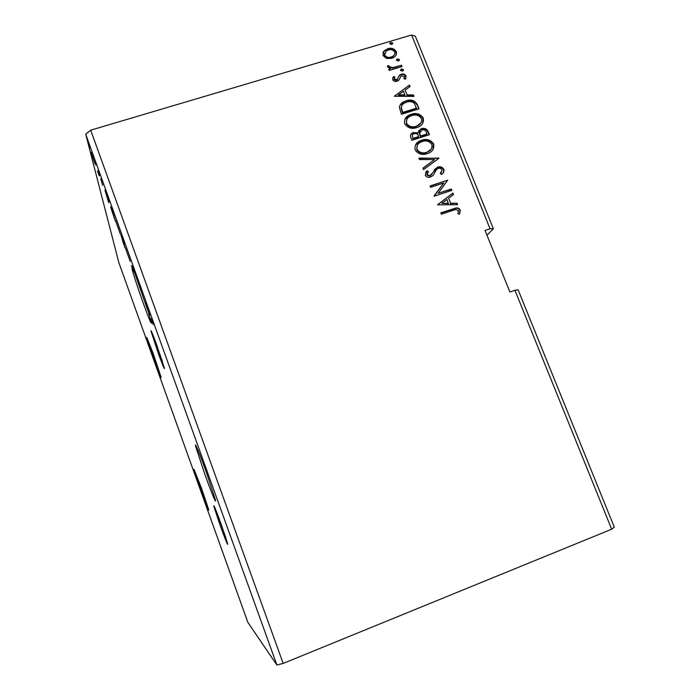 <?xml version="1.0" encoding="UTF-8"?>
<svg xmlns="http://www.w3.org/2000/svg" width="700" height="700" viewBox="0 0 700 700"><rect width="100%" height="100%" fill="white"/><g stroke="black" fill="none" stroke-linecap="round" stroke-linejoin="round"><path stroke-width="1.05" d="M221.375 524.79C216.213 510.633 213.666 504.403 213.763 506.074L220.115 525.271C225.225 539.298 227.771 545.562 227.754 544.066L221.375 524.79M216.659 512.146L225.803 537.591M157.062 345.922C152.801 334.233 150.78 329.297 150.99 331.126L158.331 353.386C162.558 365.024 164.596 369.985 164.43 368.27L157.062 345.922M153.912 337.409L162.479 361.699M201.644 488.565L194.023 469.324L201.136 490.613C206.194 504.569 208.74 511.017 208.793 509.95L201.644 488.565M205.03 474.863L195.597 446.171C194.399 441.017 199.666 453.626 205.949 471.135L215.442 499.984C216.641 505.242 211.067 491.715 205.03 474.863M133.919 271.985L132.65 267.601L131.364 265.65L132.335 266.21L147.28 309.006L145.513 302.803L149.879 314.921L148.785 313.661L151.349 322.49C151.681 325.351 148.925 318.745 143.089 302.689C137.34 286.545 133.691 275.415 132.151 269.29C131.74 267.304 132.335 268.205 133.919 271.985L134.015 271.95M154.718 361.183L146.781 337.391L153.195 353.553L161.166 377.431L154.718 361.183M611.669 529.218L614.311 527.214L518.131 289.844L514.929 290.255L611.669 529.218L283.168 663.425L90.694 130.183L85.689 134.12L118.843 262.596L247.879 622.423L276.885 665L85.689 134.12M486.972 235.235L493.369 228.743L415.345 36.199L411.6 35L90.694 130.183M130.209 261.371L125.186 247.406L130.209 261.371M120.531 234.491L115.5 220.43L120.531 234.491M108.657 202.554L104.921 190.05L109.165 201.836L108.657 202.554M99.645 175.577L98.805 173.197L99.645 175.577M95.848 165.025L95.007 162.645L95.848 165.025M89.679 147.884L88.83 145.495L89.679 147.884M94.815 163.327L91.123 152.381L94.938 163.293M97.956 170.713L99.234 175.822L97.501 170.984L98.263 172.62L97.956 170.713M102.655 185.343L100.73 178.789L102.725 185.325M112.324 210.612L115.281 220.972L110.574 206.824L112.324 210.612M123.559 241.841L124.828 247.494L121.065 235.48L123.559 241.841M151.498 320.154L151.987 322.945L150.981 318.692L153.282 324.581L151.498 320.154M149.354 313.469L148.785 313.661M147.332 308.77L148.75 312.716L147.403 308.744M411.6 35L490.035 228.751L485.039 230.449L509.924 292.023L514.929 290.255M386.558 58.441L383.005 55.519L383.696 51.336L387.739 48.703C391.352 47.591 394.188 48.545 396.261 51.555C396.9 53.935 396.174 55.816 394.082 57.19L391.615 58.363L386.558 58.441M402.045 66.57L389.235 70.438L388.701 69.116L390.591 68.547L387.555 66.876L387.59 65.739L389.209 65.957L389.217 66.623L392.735 67.664L401.511 65.249L402.045 66.57M392.683 79.695L393.488 76.58L394.896 77.026L394.231 79.135L396.996 79.651L399.42 75.267L401.223 74.235C403.279 73.596 404.88 74.156 406.044 75.897L405.405 79.152L403.918 78.75L404.53 76.527L401.196 75.819L398.869 80.168L397.066 81.2C395.194 81.795 393.733 81.296 392.683 79.695M417.41 104.799L419.029 108.824L401.45 114.301L399.376 107.328C399.822 104.834 401.223 103.022 403.576 101.885L406.192 100.809C411.18 99.059 414.916 100.389 417.41 104.799L418.644 108.946M429.441 134.706L411.836 140.289L410.848 137.812C409.938 135.406 410.637 133.683 412.965 132.633L418.014 132.851L421.4 128.678C424.305 127.785 426.51 128.634 428.033 131.215L429.441 134.706M438.909 158.279L423.553 169.61L422.966 168.131L434.63 159.53L419.536 159.556L418.95 158.077L438.909 158.279M451.264 189L451.815 190.365L434.175 196.175L443.791 182.989L430.623 187.303L430.08 185.938L447.711 180.171L438.156 193.322L451.264 189L451.43 190.487M453.136 210.289L441.385 214.209L440.834 212.835L455.98 207.996C457.905 207.655 459.323 208.338 460.241 210.061L459.567 214.095L457.931 213.859L458.448 210.674L455.787 209.554L453.136 210.289M437.64 204.838L452.909 193.086L453.504 194.574L448.595 198.258L450.599 203.245L456.977 203.192L457.573 204.68L437.64 204.838M443.844 169.278C444.255 171.465 443.502 173.197 441.595 174.492L440.265 173.679L442.085 169.96C441.192 168.499 439.915 167.982 438.261 168.429L436.564 169.47L433.081 175.455L430.308 177.126C428.146 177.713 426.466 177.074 425.276 175.201L426.912 170.826L428.418 171.535L427.096 174.633L430.054 175.691L437.727 167.064C440.335 166.311 442.374 167.046 443.844 169.278L443.196 172.83M427.219 153.65C422.231 155.347 418.224 154.123 415.196 149.966C414.374 145.399 416.229 142.249 420.752 140.534L421.724 140.184C426.711 138.521 430.684 139.773 433.659 143.955C434.394 148.803 432.294 152.014 427.359 153.597L427.219 153.65M416.78 127.61C411.801 129.281 407.803 128.048 404.784 123.918C403.935 119.814 405.457 116.847 409.369 115.01L411.32 114.24C416.299 112.595 420.271 113.855 423.229 118.02C424.034 122.299 422.336 125.335 418.145 127.102L416.78 127.61M394.24 96.25L409.491 85.103L410.069 86.546L405.169 90.038L407.12 94.894L413.446 94.946L414.033 96.39L394.24 96.25M402.491 71.129L400.592 70.464L401.118 69.142L403.506 69.58L402.491 71.129M398.422 61.005L396.524 60.34L397.014 59.045L399.438 59.465L398.422 61.005M391.808 44.546L389.909 43.881L390.355 42.63L392.822 43.015L391.808 44.546M490.035 228.751L493.369 228.743M283.168 663.425L276.885 665M440.921 213.071L455.691 208.355C457.616 208.014 459.034 208.696 459.952 210.411L460.241 210.061M459.952 210.411L459.463 214.086M437.596 204.732L452.909 193.086M452.62 193.463L453.171 194.819M450.599 203.245L448.595 198.258M450.31 203.604L456.977 203.192M456.68 203.56L457.135 204.689M441.858 203.315L448.271 203.621L447.02 199.439L441.858 203.315L448.551 203.263M434.061 195.895L443.791 182.989M430.185 186.2L447.711 180.171M450.984 189.385L438.156 193.322M440.361 173.731L441.481 172.401M435.767 170.529L433.256 175.227M425.618 172.463L426.912 170.826M426.65 171.22L428.094 171.894M427.271 172.996L427.096 174.633M426.842 175.026L429.686 176.111L430.054 175.691M429.791 176.085L432.005 174.125M434.123 169.951L437.596 167.107M437.325 167.51L437.456 167.466C440.064 166.714 442.094 167.449 443.572 169.68M423.027 168.298L434.63 159.53M419.116 158.489L438.821 158.051M415.494 144.952L421.724 140.184M421.47 140.621C426.449 138.95 430.43 140.201 433.396 144.384L433.659 143.955M433.396 144.384L432.924 149.59M417.314 145.285L416.736 149.748C419.186 153.09 422.406 154.079 426.414 152.714L431.252 149.074M422.257 141.531L421.627 141.759C417.961 143.097 416.412 145.626 416.981 149.327C419.431 152.679 422.66 153.668 426.668 152.303L426.974 152.197C430.815 150.911 432.451 148.374 431.882 144.576C429.485 141.181 426.283 140.166 422.257 141.531M410.629 134.724L413.604 132.396M413.368 132.834L417.76 133.289L418.014 132.851M418.39 131.075L421.4 128.678M421.146 129.115C424.051 128.231 426.256 129.071 427.779 131.661L428.033 131.215M427.779 131.661L429.056 134.829M419.869 131.731L419.396 133.56L420.315 136.439L426.842 134.374L426.484 132.396C425.652 130.261 424.139 129.465 421.934 130.016L419.641 133.123L420.569 136.001L427.096 133.936M412.387 135.153L412.869 138.801L418.512 137.008L418.486 135.888C417.69 133.875 416.255 133.157 414.172 133.735L413.726 133.901C412.387 134.531 412.002 135.555 412.554 136.972L413.114 138.364L418.757 136.579M412.869 138.801L413.114 138.364M420.315 136.439L420.569 136.001M419.396 133.56L419.641 133.123M404.915 119.297L411.32 114.24M411.084 114.695C416.054 113.059 420.017 114.319 422.984 118.466L423.229 118.02M422.984 118.466L422.713 123.261M406.779 119.543L406.341 123.742C408.774 127.067 411.994 128.056 415.993 126.718L420.998 122.815M411.854 115.579L410.322 116.174C407.216 117.635 405.965 120.006 406.569 123.288C409.01 126.621 412.23 127.61 416.238 126.271L417.392 125.843C420.709 124.434 422.065 122.028 421.453 118.624C419.072 115.255 415.87 114.231 411.854 115.579M406.341 123.742L406.569 123.288M415.993 126.718L416.238 126.271M399.796 105.63L403.34 102.349L406.192 100.809M405.965 101.281C410.935 99.531 414.671 100.861 417.165 105.263M401.651 105.989L401.1 107.984L402.491 112.857L416.456 108.517L414.243 103.189C411.915 101.483 409.404 101.132 406.726 102.139L404.652 102.987C402.701 103.933 401.59 105.438 401.328 107.52L402.727 112.403L416.701 108.054M402.491 112.857L402.727 112.403M401.1 107.984L401.328 107.52M394.284 96.25L409.491 85.103M409.255 85.584L409.736 86.782M407.12 94.894L405.169 90.038M406.884 95.375L413.21 95.419L413.446 94.946M413.21 95.419L413.595 96.39M398.44 94.841L398.221 95.314L404.854 95.358L403.594 91.157L398.44 94.841L405.09 94.885M392.744 77.928L393.488 76.58M393.269 77.079L394.572 77.481M394.24 78.172L394.231 79.135M394.004 79.625L396.244 80.386L396.471 79.888M396.244 80.386L397.504 79.223M397.285 79.712L397.801 78.776M398.58 76.641L399.42 75.267M399.192 75.766L401.223 74.235M401.004 74.725C403.051 74.095 404.652 74.655 405.816 76.396L406.044 75.897M405.816 76.396L405.816 78.575M404.014 78.776L404.294 78.199M400.286 77.035L399.98 78.032M399.752 78.522L399.481 79.31M400.523 69.983L401.608 68.924M401.38 69.422L403.279 70.087L403.506 69.58M403.279 70.087L403.331 70.578M388.859 69.51L390.591 68.547M387.476 66.264L388.99 66.465L389.209 65.957M388.99 66.465L388.999 67.13L389.217 66.623M388.999 67.13L392.516 68.171L392.735 67.664M392.516 68.171L401.511 65.249M401.284 65.756L401.66 66.684M396.454 59.885L397.539 58.8M397.311 59.316L399.21 59.973L399.438 59.465M399.21 59.973L399.271 60.445M382.9 52.806L383.696 51.336M383.486 51.861L387.739 48.703M387.529 49.227C391.134 48.116 393.969 49.07 396.034 52.08L396.261 51.555M396.034 52.08L396.139 54.889M384.501 53.27L384.37 55.571C386.015 57.759 388.185 58.424 390.88 57.558L392.866 56.604L394.537 54.521M388.281 50.015L386.164 51.039L384.58 55.055C386.234 57.242 388.404 57.908 391.099 57.041L393.085 56.087C394.59 55.107 395.124 53.751 394.686 52.028C393.094 49.822 390.959 49.157 388.281 50.015M384.37 55.571L384.58 55.055M390.88 57.558L391.099 57.041M389.839 43.461L390.924 42.359M390.714 42.884L392.604 43.549L392.822 43.015M91.709 154.149L94.404 161.744L91.709 154.149M107.021 196.796L108.237 200.9L107.091 196.779M108.763 200.742L108.237 200.9M114.643 218.986L111.002 207.9L114.8 218.934M116.06 222.075L120.067 233.266L116.06 222.075M123.69 244.116L122.605 240.765L123.69 244.116M123.419 242.454L121.59 236.968L123.419 242.454M125.703 248.868L129.71 259.98L125.703 248.868M132.571 266.945L131.906 267.155M402.141 111.983L402.377 111.519M396.988 67.051L397.215 66.544M195.597 446.171L196.123 445.988M132.151 269.29L132.65 269.132M412.965 132.633L412.72 133.07M420.761 128.914L420.516 129.351M409.369 115.01L409.124 115.465M417.392 125.843L417.148 126.289M403.576 101.885L403.34 102.349M396.996 79.651L396.769 80.141M400.076 74.743L399.849 75.241M401.118 69.142L400.89 69.641M397.014 59.045L396.795 59.553M385.044 50.006L384.834 50.531M393.085 56.087L392.866 56.604M390.355 42.63L390.136 43.164"/></g></svg>
